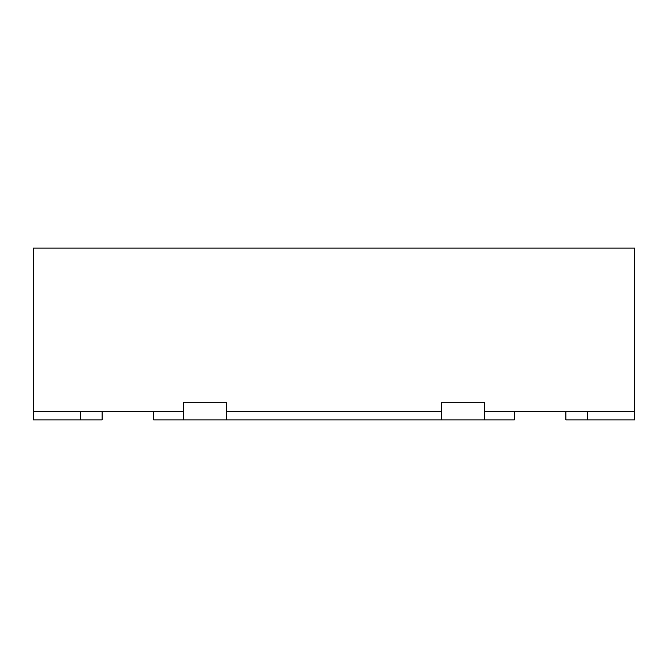 <?xml version="1.0" encoding="UTF-8"?>
<svg xmlns="http://www.w3.org/2000/svg" width="668" height="668" viewBox="0 0 668 668"><rect width="100%" height="100%" fill="white"/><g stroke="black" fill="none" stroke-linecap="round" stroke-linejoin="round"><path stroke-width="1" d="M153.64 411.296L153.64 419.888L514.36 419.888L514.36 411.296M441.356 419.888L441.356 402.712L484.3 402.712L441.356 402.712L441.356 411.296L226.644 411.296L226.644 402.712L183.7 402.712L226.644 402.712L226.644 419.888M484.3 419.888L484.3 402.712L484.3 411.296L634.6 411.296L634.6 248.112L33.4 248.112L33.4 411.296L183.7 411.296L183.7 402.712L183.7 419.888M33.4 411.296L33.4 419.888L102.112 419.888L102.112 411.296M565.888 411.296L565.888 419.888L634.6 419.888L634.6 411.296M80.636 411.296L80.636 419.888M587.364 411.296L587.364 419.888"/></g></svg>
